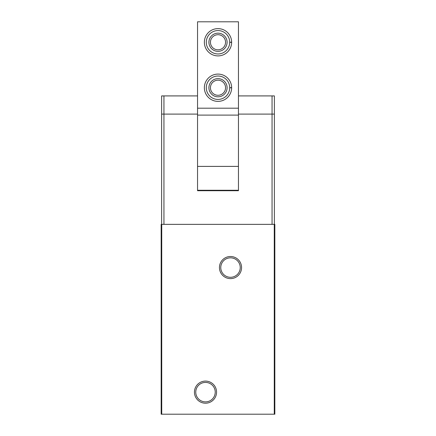 <?xml version="1.0" encoding="UTF-8"?>
<svg xmlns="http://www.w3.org/2000/svg" width="436" height="436" viewBox="0 0 436 436"><rect width="100%" height="100%" fill="white"/><g stroke="black" fill="none" stroke-linecap="round" stroke-linejoin="round"><path stroke-width="0.65" d="M274.266 414.2L274.838 414.2L274.838 224.366L161.162 224.366L161.162 414.2L274.266 414.2L274.266 224.366M197.541 95.915L161.62 95.915L161.62 114.101L197.541 114.101L197.541 190.717L238.459 190.717L238.459 114.101L274.38 114.101L274.38 224.366M219.444 267.562A11.058 11.058 0 0 1 236.034 257.987A11.058 11.058 0 0 1 236.034 277.138A11.058 11.058 0 0 1 219.444 267.562M194.44 392.149A11.058 11.058 0 0 1 211.024 382.568A11.058 11.058 0 0 1 211.024 401.725A11.058 11.058 0 0 1 194.44 392.149M163.947 95.915L163.947 114.101L161.62 114.101L161.62 224.366M195.759 392.149A9.739 9.739 0 0 1 210.365 383.713A9.739 9.739 0 0 1 210.365 400.58A9.739 9.739 0 0 1 195.759 392.149M220.769 267.562A9.739 9.739 0 0 1 235.375 259.131A9.739 9.739 0 0 1 235.375 275.993A9.739 9.739 0 0 1 220.769 267.562M238.459 190.265L238.459 190.717L238.459 190.265L197.541 190.265L197.541 190.717L197.541 190.265M238.459 108.193L238.459 21.8L197.541 21.8L197.541 108.193L238.459 108.193L238.459 114.101L274.38 114.101L274.38 95.915L272.053 95.915L272.053 224.366M198.222 190.265L198.222 190.717M237.778 190.265L237.778 190.717M231.641 87.729A13.641 13.641 0 0 0 211.155 75.935A13.641 13.641 0 0 0 211.155 99.528A13.641 13.641 0 0 0 231.641 87.729M231.641 42.259A13.641 13.641 0 0 0 211.155 30.466A13.641 13.641 0 0 0 211.155 54.059A13.641 13.641 0 0 0 231.641 42.259M225.554 42.259A7.554 7.554 0 0 0 214.223 35.719A7.554 7.554 0 0 0 214.223 48.805A7.554 7.554 0 0 0 225.554 42.259M227.096 42.259A9.096 9.096 0 0 0 213.455 34.384A9.096 9.096 0 0 0 213.455 50.135A9.096 9.096 0 0 0 227.096 42.259M225.554 87.729A7.554 7.554 0 0 0 214.223 81.189A7.554 7.554 0 0 0 214.223 94.274A7.554 7.554 0 0 0 225.554 87.729M227.096 87.729A9.096 9.096 0 0 0 213.455 79.853A9.096 9.096 0 0 0 213.455 95.604A9.096 9.096 0 0 0 227.096 87.729M231.641 42.352L229.707 42.287A11.707 11.707 0 0 1 212.141 52.396A11.707 11.707 0 0 1 212.141 32.128A11.707 11.707 0 0 1 229.707 42.238L231.641 42.172A13.641 13.641 0 0 0 211.155 30.466A13.641 13.641 0 0 0 211.155 54.059A13.641 13.641 0 0 0 231.641 42.352M231.641 87.821L229.707 87.756A11.707 11.707 0 0 1 212.141 97.866A11.707 11.707 0 0 1 212.141 77.597A11.707 11.707 0 0 1 229.707 87.707L231.641 87.641A13.641 13.641 0 0 0 211.155 75.935A13.641 13.641 0 0 0 211.155 99.528A13.641 13.641 0 0 0 231.641 87.821M163.947 224.366L163.947 114.101L197.541 114.101L197.541 108.193M238.459 95.915L272.053 95.915M161.734 224.366L161.734 414.2M197.541 166.394L238.459 166.394M197.541 115.104L238.459 115.104M229.707 42.238A11.707 11.707 0 0 0 212.141 32.128A11.707 11.707 0 0 0 212.141 52.396A11.707 11.707 0 0 0 229.707 42.287M229.707 87.707A11.707 11.707 0 0 0 212.141 77.597A11.707 11.707 0 0 0 212.141 97.866A11.707 11.707 0 0 0 229.707 87.756"/></g></svg>
